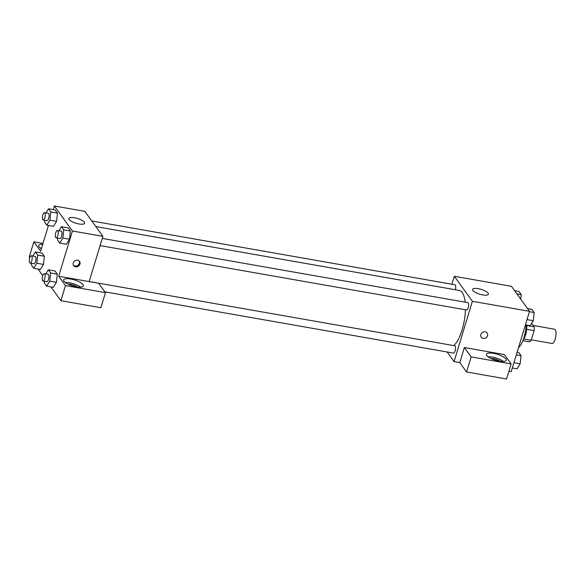 <?xml version="1.0" encoding="UTF-8"?>
<svg xmlns="http://www.w3.org/2000/svg" width="585" height="585" viewBox="0 0 585 585"><rect width="100%" height="100%" fill="white"/><g stroke="black" fill="none" stroke-linecap="round" stroke-linejoin="round"><path stroke-width="0.88" d="M531.304 339.834L551.977 343.468A7.239 2.559 -80 0 0 555.75 336.784A7.239 2.559 -80 0 0 554.478 329.216L533.154 325.465M531.626 323.344L534.112 326.788A9.828 3.473 -80 0 1 534.105 330.613L531.165 340.287A9.828 3.473 -80 0 1 529.535 341.867L522.858 340.697M526.683 325.099A10.34 3.656 100 0 1 523.151 339.951M526.719 325.494L534.112 326.788M523.824 338.993L531.165 340.287M526.668 329.311L534.105 330.613M518.493 347.651A18.61 6.581 -80 0 0 526.149 325.004M451.891 284.237L454.311 276.281L511.451 286.321L529.527 311.33L511.21 371.636L508.921 371.234M485.184 331.827A3.62 3.203 -35.9 0 1 487.115 333.004A3.62 3.203 -35.9 0 1 486.055 337.72A3.62 3.203 -35.9 0 1 481.25 337.245A3.62 3.203 -35.9 0 1 481.404 333.428A3.62 3.203 -35.9 0 1 485.184 331.827M464.366 347.519L504.358 354.554L511.136 363.928L471.144 356.901L464.366 347.519L459.781 362.598L454.07 361.596L447.123 351.987M454.311 276.281L472.395 301.29L529.527 311.33M472.395 301.29L454.07 361.596M481.25 337.245A3.62 3.203 144.1 0 0 486.055 337.713A3.62 3.203 144.1 0 0 487.115 333.004M505.842 358.905A10.34 3.144 -163.1 0 1 506.215 360.236A10.34 3.144 -163.1 0 1 495.407 360.236A10.34 3.144 -163.1 0 1 486.428 354.225A10.34 3.144 -163.1 0 1 495.349 353.713A10.34 3.144 -163.1 0 1 505.842 358.905M503.458 361.457A10.34 3.144 16.9 0 0 488.044 356.777M490.852 358.466A6.201 1.887 -163.1 0 1 493.484 358.656A6.201 1.887 -163.1 0 1 500.175 361.303M471.144 356.901L466.559 371.98L459.781 362.598M511.136 363.928L506.559 379.007L466.559 371.98M488.109 293.136A8.27 2.515 -163.1 0 1 488.409 294.196A8.27 2.515 -163.1 0 1 479.759 294.204A8.27 2.515 -163.1 0 1 472.578 289.392A8.27 2.515 -163.1 0 1 479.715 288.975A8.27 2.515 -163.1 0 1 488.109 293.136M455.32 289.743A3.722 1.316 -80 0 0 454.925 284.771L91.765 220.954M104.89 291.849L453.463 353.099A3.722 1.316 -80 0 0 455.123 350.846A3.722 1.316 -80 0 0 454.75 345.772L89.183 281.531M100.101 245.59L466.559 309.984A3.722 1.316 -80 0 0 468.219 307.725A3.722 1.316 -80 0 0 467.846 302.65L102.28 238.417M453.821 345.611A28.943 10.237 -80 0 0 462.099 329.881A28.943 10.237 -80 0 0 465.419 309.787M465.163 302.182A28.943 10.237 -80 0 0 459.203 290.431L95.83 226.578M53.242 209.635L54.354 205.993L84.825 211.346L102.901 236.362L89.161 281.59L98.682 283.264L105.468 292.639L65.469 285.612L58.69 276.237L89.161 281.59M105.468 292.639L100.883 307.717L60.891 300.69L50.932 286.913M42.968 243.448L33.828 241.846L29.25 256.917L29.828 257.714M38.003 269.034L42.749 275.601M68.043 284.171A6.201 1.887 -163.1 0 1 70.668 284.354A6.201 1.887 -163.1 0 1 77.359 287.001M80.642 287.162A10.34 3.144 16.9 0 0 65.227 282.475M83.026 284.602A10.34 3.144 -163.1 0 1 83.399 285.941A10.34 3.144 -163.1 0 1 72.591 285.941A10.34 3.144 -163.1 0 1 63.619 279.93A10.34 3.144 -163.1 0 1 72.533 279.411A10.34 3.144 -163.1 0 1 83.026 284.602M41.572 248.062A10.34 3.144 16.9 0 0 40.365 248.084M41.359 248.771A10.34 3.144 -163.1 0 1 38.756 245.539A10.34 3.144 -163.1 0 1 42.712 244.296M33.828 241.846L40.614 251.221L48.445 225.444M65.469 285.612L60.891 300.69M45.769 273.904L48.343 269.809L55.005 270.979L57.286 274.138L56.431 282.314L53.279 287.33L46.617 286.16L44.328 283.001L44.518 281.239M58.873 230.782L61.44 226.688L68.109 227.858L70.39 231.017L69.535 239.192L66.383 244.208L59.714 243.038L57.432 239.879L57.615 238.124M45.944 212.903L48.511 208.801L55.18 209.978L57.462 213.137L56.606 221.305L53.454 226.329L46.785 225.152L44.504 221.993L44.694 220.238M32.848 256.018L35.414 251.923L42.076 253.093L44.365 256.252L43.502 264.427L40.358 269.444L33.689 268.274L31.407 265.115L31.59 263.36M54.354 205.993L72.43 231.009L58.69 276.237M78.982 223.967A8.27 2.515 -163.1 0 1 68.811 218.439A8.27 2.515 -163.1 0 1 77.454 218.439A8.27 2.515 -163.1 0 1 84.635 223.243A8.27 2.515 -163.1 0 1 78.982 223.967M72.43 231.009L102.901 236.362M77.6 260.201A3.62 3.203 -35.9 0 1 79.531 261.378A3.62 3.203 -35.9 0 1 78.478 266.095A3.62 3.203 -35.9 0 1 73.666 265.619A3.62 3.203 -35.9 0 1 73.827 261.802A3.62 3.203 -35.9 0 1 77.6 260.201M73.418 265.202A3.62 3.203 144.1 0 0 77.907 265.305A3.62 3.203 144.1 0 0 79.216 261.012M48.511 208.801L50.8 211.96L49.937 220.136L46.785 225.152M43.195 219.975L47.005 220.647A3.722 1.316 -80 0 0 48.95 217.21A3.722 1.316 -80 0 0 48.292 213.313L44.489 212.648A3.722 1.316 -80 0 0 42.822 214.907A3.722 1.316 -80 0 0 43.195 219.975A3.722 1.316 -80 0 0 45.14 216.538A3.722 1.316 -80 0 0 44.489 212.648M49.937 220.136L56.599 221.313L57.462 213.137L55.18 209.978M50.8 211.96L57.462 213.137M61.44 226.688L63.721 229.846L62.858 238.022L59.714 243.038M56.123 237.861L59.933 238.526A3.722 1.316 -80 0 0 61.871 235.09A3.722 1.316 -80 0 0 61.22 231.199L57.41 230.527A3.722 1.316 -80 0 0 55.75 232.786A3.722 1.316 -80 0 0 56.123 237.861A3.722 1.316 -80 0 0 58.069 234.424A3.722 1.316 -80 0 0 57.41 230.527M62.858 238.022L69.527 239.192L70.39 231.017L68.109 227.858M63.721 229.846L70.39 231.017M35.414 251.923L37.696 255.082L36.833 263.257L33.689 268.274M30.098 263.096L33.908 263.762A3.722 1.316 -80 0 0 35.846 260.325A3.722 1.316 -80 0 0 35.195 256.435L31.385 255.762A3.722 1.316 -80 0 0 29.725 258.022A3.722 1.316 -80 0 0 30.098 263.096A3.722 1.316 -80 0 0 32.036 259.66A3.722 1.316 -80 0 0 31.385 255.762M36.833 263.257L43.502 264.427L44.365 256.252L42.076 253.093M37.696 255.082L44.365 256.252M48.343 269.809L50.624 272.968L49.762 281.144L46.617 286.16M43.027 280.976L46.837 281.648A3.722 1.316 -80 0 0 48.774 278.211A3.722 1.316 -80 0 0 48.124 274.314L44.314 273.648A3.722 1.316 -80 0 0 42.654 275.908A3.722 1.316 -80 0 0 43.027 280.976A3.722 1.316 -80 0 0 44.965 277.539A3.722 1.316 -80 0 0 44.314 273.648M49.762 281.144L56.423 282.314L57.286 274.138L55.005 270.979M50.624 272.968L57.286 274.138M514.625 290.716L518.946 291.469L521.228 294.628L520.745 299.184M516.913 293.875L521.228 294.628M527.553 308.595L531.867 309.355L534.156 312.514L533.293 320.69L530.142 325.706L525.41 324.872M527.019 319.585L533.293 320.69M529.425 311.681L534.156 312.514M517.118 352.185L518.771 352.47L521.052 355.629L520.189 363.804L517.045 368.821L512.314 367.994M513.922 362.707L520.189 363.804M516.321 354.802L521.052 355.629"/></g></svg>
